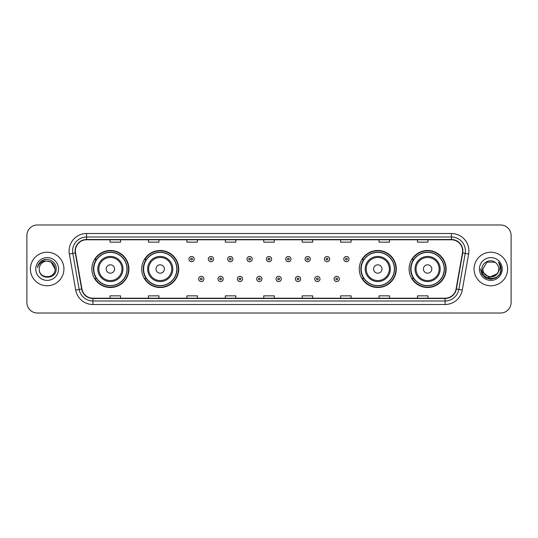 <?xml version="1.0" encoding="UTF-8"?>
<svg xmlns="http://www.w3.org/2000/svg" width="538" height="538" viewBox="0 0 538 538"><rect width="100%" height="100%" fill="white"/><g stroke="black" fill="none" stroke-linecap="round" stroke-linejoin="round"><path stroke-width="0.81" d="M409.088 269A18.514 18.514 0 0 0 427.602 287.514A18.514 18.514 0 0 0 446.123 269A18.514 18.514 0 0 0 427.602 250.486A18.514 18.514 0 0 0 409.088 269M359.27 269A18.514 18.514 0 0 0 377.79 287.514A18.514 18.514 0 0 0 396.304 269A18.514 18.514 0 0 0 377.79 250.486A18.514 18.514 0 0 0 359.27 269M141.696 269A18.514 18.514 0 0 0 160.21 287.514A18.514 18.514 0 0 0 178.73 269A18.514 18.514 0 0 0 160.21 250.486A18.514 18.514 0 0 0 141.696 269M91.877 269A18.514 18.514 0 0 0 110.398 287.514A18.514 18.514 0 0 0 128.912 269A18.514 18.514 0 0 0 110.398 250.486A18.514 18.514 0 0 0 91.877 269M96.322 278.435A16.94 16.94 0 0 1 96.322 259.565M146.134 278.435A16.94 16.94 0 0 1 146.134 259.565M363.715 278.435A16.94 16.94 0 0 1 363.715 259.565M413.527 278.435A16.94 16.94 0 0 1 413.527 259.565M26.9 235.462L26.9 302.538A10.478 10.478 0 0 0 37.378 313.015L500.622 313.015A10.478 10.478 0 0 0 511.1 302.538L511.1 235.462A10.478 10.478 0 0 0 500.622 224.985L37.378 224.985A10.478 10.478 0 0 0 26.9 235.462L26.9 302.538M30.39 269A16.772 16.772 0 0 0 47.162 285.772A16.772 16.772 0 0 0 63.928 269A16.772 16.772 0 0 0 47.162 252.228A16.772 16.772 0 0 0 30.39 269A16.772 16.772 0 0 0 47.162 285.772A16.772 16.772 0 0 0 63.928 269A16.772 16.772 0 0 0 47.162 252.228A16.772 16.772 0 0 0 30.39 269M474.072 269A16.772 16.772 0 0 0 490.838 285.772A16.772 16.772 0 0 0 507.61 269A16.772 16.772 0 0 0 490.838 252.228A16.772 16.772 0 0 0 474.072 269A16.772 16.772 0 0 0 490.838 285.772A16.772 16.772 0 0 0 507.61 269A16.772 16.772 0 0 0 490.838 252.228A16.772 16.772 0 0 0 474.072 269M75.387 250.97A11.177 11.177 0 0 1 86.571 239.793L451.429 239.793A11.177 11.177 0 0 1 462.438 252.914L456.083 288.967A11.177 11.177 0 0 1 445.074 298.207L92.926 298.207A11.177 11.177 0 0 1 81.917 288.967L75.562 252.914A11.177 11.177 0 0 1 75.387 250.97M75.112 250.97A11.459 11.459 0 0 0 75.286 252.961L81.642 289.014A11.459 11.459 0 0 0 92.926 298.482L445.074 298.482A11.459 11.459 0 0 0 456.358 289.014L462.714 252.961A11.459 11.459 0 0 0 451.429 239.518L86.571 239.518A11.459 11.459 0 0 0 75.112 250.97M69.368 254.01A17.465 17.465 0 0 1 86.571 233.505L451.429 233.505A17.465 17.465 0 0 1 468.632 254.01L462.276 290.063A17.465 17.465 0 0 1 445.074 304.495L92.926 304.495A17.465 17.465 0 0 1 75.724 290.063L69.368 254.01L72.805 253.398A13.975 13.975 0 0 1 86.571 237.002L451.429 237.002A13.975 13.975 0 0 1 465.195 253.398L458.833 289.451A13.975 13.975 0 0 1 445.074 300.998L92.926 300.998A13.975 13.975 0 0 1 79.167 289.451L72.805 253.398A13.975 13.975 0 0 1 72.596 250.97M500.622 224.985L37.378 224.985M37.378 313.015L500.622 313.015M511.1 302.538L511.1 235.462M456.358 289.014L458.833 289.451L465.195 253.398L468.632 254.01M263.761 239.793L263.761 242.161L274.239 242.161L274.239 239.793M225.328 239.793L225.328 242.161L235.812 242.161L235.812 239.793M186.901 239.793L186.901 242.161L197.385 242.161L197.385 239.793M148.475 239.793L148.475 242.161L158.952 242.161L158.952 239.793M110.048 239.793L110.048 242.161L120.525 242.161L120.525 239.793M302.188 239.793L302.188 242.161L312.672 242.161L312.672 239.793M340.615 239.793L340.615 242.161L351.099 242.161L351.099 239.793M379.048 239.793L379.048 242.161L389.525 242.161L389.525 239.793M417.475 239.793L417.475 242.161L427.952 242.161L427.952 239.793M274.239 298.207L274.239 295.839L263.761 295.839L263.761 298.207M235.812 298.207L235.812 295.839L225.328 295.839L225.328 298.207M197.385 298.207L197.385 295.839L186.901 295.839L186.901 298.207M158.952 298.207L158.952 295.839L148.475 295.839L148.475 298.207M120.525 298.207L120.525 295.839L110.048 295.839L110.048 298.207M312.672 298.207L312.672 295.839L302.188 295.839L302.188 298.207M351.099 298.207L351.099 295.839L340.615 295.839L340.615 298.207M389.525 298.207L389.525 295.839L379.048 295.839L379.048 298.207M427.952 298.207L427.952 295.839L417.475 295.839L417.475 298.207M55.058 269C55.542 279.188 38.783 279.188 39.267 269C38.528 280.036 56.524 279.78 56.167 269C56.779 261.448 46.967 256.552 41.157 261.266C39.106 262.914 37.875 265.026 37.472 267.615C39.099 262.981 42.327 260.816 47.162 261.105L51.11 262.161L55.058 269C55.542 279.188 38.783 279.188 39.267 269C38.783 279.188 55.542 279.188 55.058 269C55.542 279.188 38.783 279.188 39.267 269C38.783 279.188 55.542 279.188 55.058 269L51.11 262.161L47.162 261.105L51.11 262.161L55.058 269C54.594 264.205 51.957 261.569 47.162 261.105A7.895 7.895 0 0 0 39.267 269M35.77 269A11.392 11.392 0 0 0 47.162 280.392A11.392 11.392 0 0 0 58.555 269A11.392 11.392 0 0 0 47.162 257.608A11.392 11.392 0 0 0 35.77 269M41.157 261.273L45.918 259.289M114.587 269A4.19 4.19 0 0 0 110.398 264.81A4.19 4.19 0 0 0 106.201 269A4.19 4.19 0 0 0 110.398 273.19A4.19 4.19 0 0 0 114.587 269M122.973 269A12.576 12.576 0 0 0 110.398 256.424A12.576 12.576 0 0 0 97.815 269A12.576 12.576 0 0 0 110.398 281.576A12.576 12.576 0 0 0 122.973 269A12.576 12.576 0 0 1 110.398 281.576A12.576 12.576 0 0 1 97.815 269M126.988 269A16.597 16.597 0 0 0 110.398 252.403A16.597 16.597 0 0 0 93.8 269A16.597 16.597 0 0 0 110.398 285.597A16.597 16.597 0 0 0 126.988 269M128.562 269A18.164 18.164 0 0 1 94.87 278.435L96.551 278.435A16.752 16.752 0 0 0 127.143 269.04A16.752 16.752 0 0 0 96.551 259.565L94.87 259.565A18.164 18.164 0 0 1 128.562 269M164.406 269A4.19 4.19 0 0 0 160.21 264.81A4.19 4.19 0 0 0 156.02 269A4.19 4.19 0 0 0 160.21 273.19A4.19 4.19 0 0 0 164.406 269M172.792 269A12.576 12.576 0 0 0 160.21 256.424A12.576 12.576 0 0 0 147.634 269A12.576 12.576 0 0 0 160.21 281.576A12.576 12.576 0 0 0 172.792 269A12.576 12.576 0 0 1 160.21 281.576A12.576 12.576 0 0 1 147.634 269M176.807 269A16.597 16.597 0 0 0 160.21 252.403A16.597 16.597 0 0 0 143.619 269A16.597 16.597 0 0 0 160.21 285.597A16.597 16.597 0 0 0 176.807 269M178.381 269A18.164 18.164 0 0 1 144.688 278.435L146.37 278.435A16.752 16.752 0 0 0 176.962 269.04A16.752 16.752 0 0 0 146.37 259.565L144.688 259.565A18.164 18.164 0 0 1 178.381 269M381.98 269A4.19 4.19 0 0 0 377.79 264.81A4.19 4.19 0 0 0 373.594 269A4.19 4.19 0 0 0 377.79 273.19A4.19 4.19 0 0 0 381.98 269M390.366 269A12.576 12.576 0 0 0 377.79 256.424A12.576 12.576 0 0 0 365.208 269A12.576 12.576 0 0 0 377.79 281.576A12.576 12.576 0 0 0 390.366 269A12.576 12.576 0 0 1 377.79 281.576A12.576 12.576 0 0 1 365.208 269M394.381 269A16.597 16.597 0 0 0 377.79 252.403A16.597 16.597 0 0 0 361.193 269A16.597 16.597 0 0 0 377.79 285.597A16.597 16.597 0 0 0 394.381 269M395.955 269A18.164 18.164 0 0 1 362.262 278.435L363.944 278.435A16.752 16.752 0 0 0 394.536 269.04A16.752 16.752 0 0 0 363.944 259.565L362.262 259.565A18.164 18.164 0 0 1 395.955 269M431.799 269A4.19 4.19 0 0 0 427.602 264.81A4.19 4.19 0 0 0 423.413 269A4.19 4.19 0 0 0 427.602 273.19A4.19 4.19 0 0 0 431.799 269M440.185 269A12.576 12.576 0 0 0 427.602 256.424A12.576 12.576 0 0 0 415.027 269A12.576 12.576 0 0 0 427.602 281.576A12.576 12.576 0 0 0 440.185 269A12.576 12.576 0 0 1 427.602 281.576A12.576 12.576 0 0 1 415.027 269M444.2 269A16.597 16.597 0 0 0 427.602 252.403A16.597 16.597 0 0 0 411.012 269A16.597 16.597 0 0 0 427.602 285.597A16.597 16.597 0 0 0 444.2 269M445.773 269A18.164 18.164 0 0 1 412.081 278.435L413.762 278.435A16.752 16.752 0 0 0 444.354 269.04A16.752 16.752 0 0 0 413.762 259.565L412.081 259.565A18.164 18.164 0 0 1 445.773 269M498.733 269C499.217 279.188 482.458 279.188 482.942 269L486.89 262.161L494.785 262.161L496.009 263.035C491.167 257.951 481.833 262.14 481.92 269C481.033 281.192 500.797 281.509 501.12 269.592L501.134 269C501.107 266.411 500.246 264.138 498.551 262.174C499.842 264.293 500.293 266.566 499.91 269L496.89 274.071A7.895 7.895 0 0 0 498.733 269C499.217 279.188 482.458 279.188 482.942 269C482.458 279.188 499.217 279.188 498.733 269A7.895 7.895 0 0 0 496.009 263.035M496.89 274.071C492.7 279.74 482.532 276.115 482.942 269M497.394 273.654L489.156 277.386L482.169 271.562M479.445 269A11.392 11.392 0 0 0 490.838 280.392A11.392 11.392 0 0 0 502.23 269A11.392 11.392 0 0 0 490.838 257.608A11.392 11.392 0 0 0 479.445 269M498.551 262.174L501.134 269.303L500.649 265.88L501.134 269.303L500.649 265.88L501.134 269.303L498.625 262.262L501.134 269.296L498.625 262.262L501.134 269L499.755 274.151L495.989 277.917L490.838 279.296L485.686 277.917L481.92 274.151L480.542 269M498.625 262.262L501.134 269.303M194.205 259.114A2.623 2.623 0 0 1 191.582 261.73A2.623 2.623 0 0 1 188.966 259.114A2.623 2.623 0 0 1 191.582 256.491A2.623 2.623 0 0 1 194.205 259.114A2.623 2.623 0 0 0 191.582 256.491A2.623 2.623 0 0 0 188.966 259.114M213.559 259.114A2.623 2.623 0 0 1 210.936 261.73A2.623 2.623 0 0 1 208.32 259.114A2.623 2.623 0 0 1 210.936 256.491A2.623 2.623 0 0 1 213.559 259.114A2.623 2.623 0 0 0 210.936 256.491A2.623 2.623 0 0 0 208.32 259.114M232.914 259.114A2.623 2.623 0 0 1 230.291 261.73A2.623 2.623 0 0 1 227.675 259.114A2.623 2.623 0 0 1 230.291 256.491A2.623 2.623 0 0 1 232.914 259.114A2.623 2.623 0 0 0 230.291 256.491A2.623 2.623 0 0 0 227.675 259.114M252.268 259.114A2.623 2.623 0 0 1 249.645 261.73A2.623 2.623 0 0 1 247.023 259.114A2.623 2.623 0 0 1 249.645 256.491A2.623 2.623 0 0 1 252.268 259.114A2.623 2.623 0 0 0 249.645 256.491A2.623 2.623 0 0 0 247.023 259.114M271.623 259.114A2.623 2.623 0 0 1 269 261.73A2.623 2.623 0 0 1 266.377 259.114A2.623 2.623 0 0 1 269 256.491A2.623 2.623 0 0 1 271.623 259.114A2.623 2.623 0 0 0 269 256.491A2.623 2.623 0 0 0 266.377 259.114M290.977 259.114A2.623 2.623 0 0 1 288.355 261.73A2.623 2.623 0 0 1 285.732 259.114A2.623 2.623 0 0 1 288.355 256.491A2.623 2.623 0 0 1 290.977 259.114A2.623 2.623 0 0 0 288.355 256.491A2.623 2.623 0 0 0 285.732 259.114M310.325 259.114A2.623 2.623 0 0 1 307.709 261.73A2.623 2.623 0 0 1 305.086 259.114A2.623 2.623 0 0 1 307.709 256.491A2.623 2.623 0 0 1 310.325 259.114A2.623 2.623 0 0 0 307.709 256.491A2.623 2.623 0 0 0 305.086 259.114M329.68 259.114A2.623 2.623 0 0 1 327.064 261.73A2.623 2.623 0 0 1 324.441 259.114A2.623 2.623 0 0 1 327.064 256.491A2.623 2.623 0 0 1 329.68 259.114A2.623 2.623 0 0 0 327.064 256.491A2.623 2.623 0 0 0 324.441 259.114M349.034 259.114A2.623 2.623 0 0 1 346.418 261.73A2.623 2.623 0 0 1 343.795 259.114A2.623 2.623 0 0 1 346.418 256.491A2.623 2.623 0 0 1 349.034 259.114A2.623 2.623 0 0 0 346.418 256.491A2.623 2.623 0 0 0 343.795 259.114M198.643 278.96A2.623 2.623 0 0 1 201.259 276.337A2.623 2.623 0 0 1 203.882 278.96A2.623 2.623 0 0 1 201.259 281.576A2.623 2.623 0 0 1 198.643 278.96A2.623 2.623 0 0 0 201.259 281.576A2.623 2.623 0 0 0 203.882 278.96M217.998 278.96A2.623 2.623 0 0 1 220.614 276.337A2.623 2.623 0 0 1 223.236 278.96A2.623 2.623 0 0 1 220.614 281.576A2.623 2.623 0 0 1 217.998 278.96A2.623 2.623 0 0 0 220.614 281.576A2.623 2.623 0 0 0 223.236 278.96M237.352 278.96A2.623 2.623 0 0 1 239.968 276.337A2.623 2.623 0 0 1 242.591 278.96A2.623 2.623 0 0 1 239.968 281.576A2.623 2.623 0 0 1 237.352 278.96A2.623 2.623 0 0 0 239.968 281.576A2.623 2.623 0 0 0 242.591 278.96M256.7 278.96A2.623 2.623 0 0 1 259.323 276.337A2.623 2.623 0 0 1 261.945 278.96A2.623 2.623 0 0 1 259.323 281.576A2.623 2.623 0 0 1 256.7 278.96A2.623 2.623 0 0 0 259.323 281.576A2.623 2.623 0 0 0 261.945 278.96M276.055 278.96A2.623 2.623 0 0 1 278.677 276.337A2.623 2.623 0 0 1 281.3 278.96A2.623 2.623 0 0 1 278.677 281.576A2.623 2.623 0 0 1 276.055 278.96A2.623 2.623 0 0 0 278.677 281.576A2.623 2.623 0 0 0 281.3 278.96M295.409 278.96A2.623 2.623 0 0 1 298.032 276.337A2.623 2.623 0 0 1 300.648 278.96A2.623 2.623 0 0 1 298.032 281.576A2.623 2.623 0 0 1 295.409 278.96A2.623 2.623 0 0 0 298.032 281.576A2.623 2.623 0 0 0 300.648 278.96M314.764 278.96A2.623 2.623 0 0 1 317.386 276.337A2.623 2.623 0 0 1 320.002 278.96A2.623 2.623 0 0 1 317.386 281.576A2.623 2.623 0 0 1 314.764 278.96A2.623 2.623 0 0 0 317.386 281.576A2.623 2.623 0 0 0 320.002 278.96M334.118 278.96A2.623 2.623 0 0 1 336.741 276.337A2.623 2.623 0 0 1 339.357 278.96A2.623 2.623 0 0 1 336.741 281.576A2.623 2.623 0 0 1 334.118 278.96A2.623 2.623 0 0 0 336.741 281.576A2.623 2.623 0 0 0 339.357 278.96M451.429 233.505L451.429 239.518M72.805 253.398L75.286 252.961M92.926 304.495L92.926 298.482M445.074 298.482L445.074 304.495M75.724 290.063L81.642 289.014M462.714 252.961L465.195 253.398M86.571 233.505L86.571 239.518M458.833 289.451L462.276 290.063M121.951 269A11.554 11.554 0 0 0 110.398 257.446A11.554 11.554 0 0 0 98.844 269A11.554 11.554 0 0 0 110.398 280.554A11.554 11.554 0 0 0 121.951 269M171.763 269A11.554 11.554 0 0 0 160.21 257.446A11.554 11.554 0 0 0 148.656 269A11.554 11.554 0 0 0 160.21 280.554A11.554 11.554 0 0 0 171.763 269M389.344 269A11.554 11.554 0 0 0 377.79 257.446A11.554 11.554 0 0 0 366.237 269A11.554 11.554 0 0 0 377.79 280.554A11.554 11.554 0 0 0 389.344 269M439.156 269A11.554 11.554 0 0 0 427.602 257.446A11.554 11.554 0 0 0 416.049 269A11.554 11.554 0 0 0 427.602 280.554A11.554 11.554 0 0 0 439.156 269M190.708 259.114A0.874 0.874 0 0 0 191.582 259.988A0.874 0.874 0 0 0 192.456 259.114A0.874 0.874 0 0 0 191.582 258.24A0.874 0.874 0 0 0 190.708 259.114M210.062 259.114A0.874 0.874 0 0 0 210.936 259.988A0.874 0.874 0 0 0 211.811 259.114A0.874 0.874 0 0 0 210.936 258.24A0.874 0.874 0 0 0 210.062 259.114M229.417 259.114A0.874 0.874 0 0 0 230.291 259.988A0.874 0.874 0 0 0 231.165 259.114A0.874 0.874 0 0 0 230.291 258.24A0.874 0.874 0 0 0 229.417 259.114M248.771 259.114A0.874 0.874 0 0 0 249.645 259.988A0.874 0.874 0 0 0 250.52 259.114A0.874 0.874 0 0 0 249.645 258.24A0.874 0.874 0 0 0 248.771 259.114M268.126 259.114A0.874 0.874 0 0 0 269 259.988A0.874 0.874 0 0 0 269.874 259.114A0.874 0.874 0 0 0 269 258.24A0.874 0.874 0 0 0 268.126 259.114M287.48 259.114A0.874 0.874 0 0 0 288.355 259.988A0.874 0.874 0 0 0 289.229 259.114A0.874 0.874 0 0 0 288.355 258.24A0.874 0.874 0 0 0 287.48 259.114M306.835 259.114A0.874 0.874 0 0 0 307.709 259.988A0.874 0.874 0 0 0 308.583 259.114A0.874 0.874 0 0 0 307.709 258.24A0.874 0.874 0 0 0 306.835 259.114M326.189 259.114A0.874 0.874 0 0 0 327.064 259.988A0.874 0.874 0 0 0 327.938 259.114A0.874 0.874 0 0 0 327.064 258.24A0.874 0.874 0 0 0 326.189 259.114M345.544 259.114A0.874 0.874 0 0 0 346.418 259.988A0.874 0.874 0 0 0 347.292 259.114A0.874 0.874 0 0 0 346.418 258.24A0.874 0.874 0 0 0 345.544 259.114M202.133 278.96A0.874 0.874 0 0 0 201.259 278.085A0.874 0.874 0 0 0 200.385 278.96A0.874 0.874 0 0 0 201.259 279.827A0.874 0.874 0 0 0 202.133 278.96M221.488 278.96A0.874 0.874 0 0 0 220.614 278.085A0.874 0.874 0 0 0 219.739 278.96A0.874 0.874 0 0 0 220.614 279.827A0.874 0.874 0 0 0 221.488 278.96M240.842 278.96A0.874 0.874 0 0 0 239.968 278.085A0.874 0.874 0 0 0 239.094 278.96A0.874 0.874 0 0 0 239.968 279.827A0.874 0.874 0 0 0 240.842 278.96M260.197 278.96A0.874 0.874 0 0 0 259.323 278.085A0.874 0.874 0 0 0 258.448 278.96A0.874 0.874 0 0 0 259.323 279.827A0.874 0.874 0 0 0 260.197 278.96M279.552 278.96A0.874 0.874 0 0 0 278.677 278.085A0.874 0.874 0 0 0 277.803 278.96A0.874 0.874 0 0 0 278.677 279.827A0.874 0.874 0 0 0 279.552 278.96M298.906 278.96A0.874 0.874 0 0 0 298.032 278.085A0.874 0.874 0 0 0 297.158 278.96A0.874 0.874 0 0 0 298.032 279.827A0.874 0.874 0 0 0 298.906 278.96M318.261 278.96A0.874 0.874 0 0 0 317.386 278.085A0.874 0.874 0 0 0 316.512 278.96A0.874 0.874 0 0 0 317.386 279.827A0.874 0.874 0 0 0 318.261 278.96M337.615 278.96A0.874 0.874 0 0 0 336.741 278.085A0.874 0.874 0 0 0 335.867 278.96A0.874 0.874 0 0 0 336.741 279.827A0.874 0.874 0 0 0 337.615 278.96"/></g></svg>
